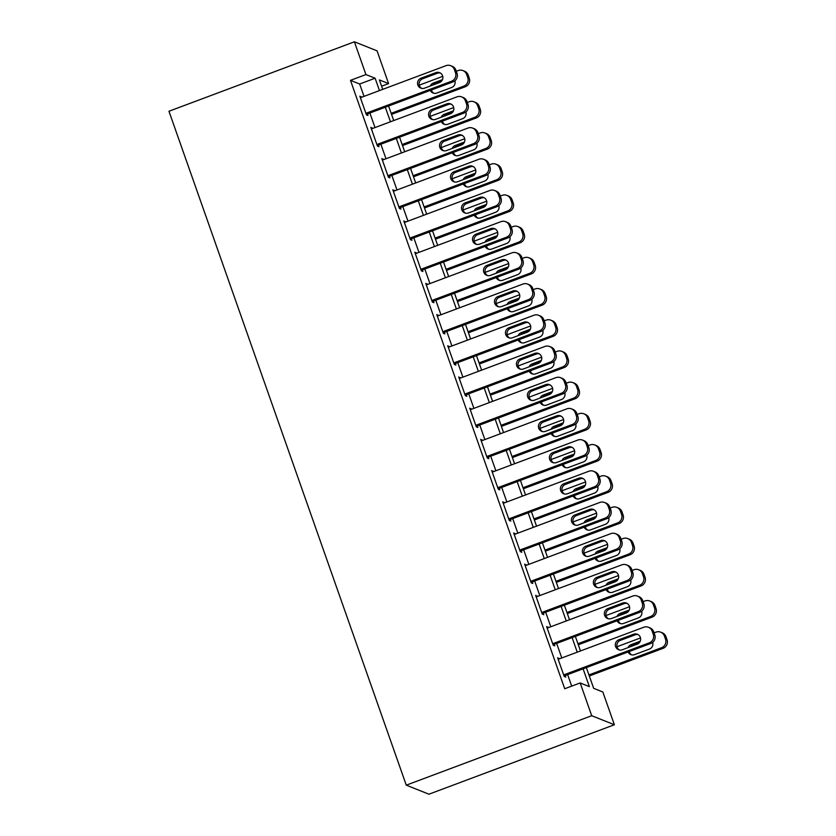 <?xml version="1.0" encoding="UTF-8"?>
<svg xmlns="http://www.w3.org/2000/svg" width="836" height="836" viewBox="0 0 836 836"><rect width="100%" height="100%" fill="white"/><g stroke="black" fill="none" stroke-linecap="round" stroke-linejoin="round"><path stroke-width="1.25" d="M586.35 667.598L593.654 688.321L602.84 691.989L614.376 724.749L428.941 794.2L406.275 785.161L168.956 111.251L354.391 41.8L365.928 74.561L350.472 80.35L564.718 688.739L580.174 682.949L589.359 686.617L583.1 668.821M354.391 41.8L377.057 50.839L388.594 83.6L379.398 79.932L382.721 89.358M381.613 86.212L388.594 83.6M559.336 658.872L557.622 657.744L564.216 676.47L565.753 677.076L565.199 675.519M548.353 627.669L546.639 626.551L553.233 645.267L554.759 645.883L554.216 644.316M537.36 596.476L535.646 595.347L542.24 614.073L543.776 614.679L543.222 613.122M526.377 565.272L524.663 564.154L531.257 582.87L532.783 583.476L532.239 581.919M515.394 534.079L513.68 532.95L520.264 551.666L521.8 552.282L521.246 550.725M504.401 502.875L502.687 501.746L509.281 520.473L510.817 521.079L510.263 519.522M493.418 471.671L491.704 470.553L498.298 489.269L499.823 489.886L499.28 488.318M482.424 440.478L480.71 439.349L487.304 458.076L488.841 458.682L488.287 457.125M471.441 409.274L469.727 408.156L476.321 426.872L477.847 427.478L477.304 425.921M460.458 378.081L458.745 376.952L465.338 395.668L466.864 396.285L466.31 394.728M449.465 346.877L447.751 345.749L454.345 364.475L455.881 365.081L455.327 363.524M438.482 315.674L436.768 314.555L443.362 333.271L444.888 333.888L444.344 332.32M427.489 284.48L425.775 283.352L432.369 302.078L433.905 302.684L433.351 301.127M416.506 253.277L414.792 252.159L421.386 270.874L422.911 271.481L422.368 269.923M405.523 222.083L403.809 220.955L410.403 239.671L411.929 240.287L411.385 238.73M394.529 190.88L392.815 189.751L399.409 208.477L400.946 209.084L400.392 207.527M383.546 159.676L381.833 158.558L388.426 177.274L389.952 177.89L389.409 176.323M372.553 128.483L370.85 127.354L377.433 146.081L378.969 146.687L378.415 145.13M571.699 686.126L567.644 674.6M561.782 657.953L556.651 643.407M550.788 626.76L545.668 612.203M539.805 595.556L534.685 581.01M528.822 564.363L523.691 549.806M517.829 533.159L512.708 518.602M506.846 501.955L501.715 487.409M495.852 470.762L490.732 456.205M484.87 439.558L479.749 425.012M473.887 408.365L468.756 393.808M462.893 377.161L457.773 362.605M451.91 345.968L446.779 331.411M440.927 314.764L435.796 300.208M429.934 283.561L424.813 269.014M418.951 252.367L413.82 237.811M407.958 221.164L402.837 206.607M396.975 189.971L391.844 175.414M385.992 158.767L380.861 144.21M374.998 127.563L369.878 113.017M364.015 96.37L359.658 84.008L350.472 80.35M361.57 97.279L359.856 96.161L366.45 114.877L367.986 115.483L367.432 113.926M580.174 682.949L591.71 715.71L406.275 785.161M591.71 715.71L614.376 724.749M388.583 106.005L393.714 120.562M399.566 137.209L404.697 151.755M410.56 168.402L415.68 182.959M421.543 199.605L426.673 214.162M432.536 230.799L437.656 245.356M443.519 262.002L448.639 276.559M454.502 293.206L459.633 307.752M465.495 324.399L470.616 338.956M476.478 355.603L481.609 370.149M487.472 386.796L492.592 401.353M498.455 418L503.575 432.557M509.437 449.204L514.568 463.75M520.431 480.397L525.551 494.954M531.414 511.601L536.545 526.147M542.407 542.794L547.528 557.351M553.39 573.998L558.511 588.554M564.373 605.201L569.504 619.748M575.367 636.395L580.487 650.951M379.46 90.581L375.113 78.218L365.928 74.561M577.237 652.174L572.106 637.617M566.244 620.97L561.123 606.413M555.261 589.767L550.13 575.22M544.267 558.573L539.147 544.017M533.284 527.37L528.164 512.823M522.301 496.176L517.17 481.62M511.308 464.973L506.188 450.416M500.325 433.769L495.194 419.223M489.332 402.576L484.211 388.019M478.349 371.372L473.228 356.826M467.366 340.179L462.235 325.622M456.372 308.975L451.252 294.418M445.389 277.771L440.258 263.225M434.396 246.578L429.276 232.021M423.413 215.374L418.293 200.828M412.43 184.181L407.299 169.624M401.437 152.978L396.316 138.421M390.454 121.774L385.323 107.227M359.658 84.008L375.113 78.218M360.222 97.206L361.392 96.767M371.215 128.399L372.375 127.971M382.198 159.603L383.358 159.164M393.192 190.807L394.352 190.368M404.175 222L405.335 221.571M415.158 253.203L416.328 252.765M426.151 284.397L427.311 283.968M437.134 315.6L438.294 315.162M448.127 346.804L449.287 346.365M459.11 377.997L460.27 377.558M470.093 409.201L471.264 408.762M481.087 440.394L482.247 439.966M492.07 471.598L493.23 471.159M503.053 502.802L504.223 502.363M514.046 533.995L515.206 533.556M525.029 565.199L526.199 564.76M536.022 596.392L537.182 595.963M547.005 627.596L548.165 627.157M557.988 658.799L559.159 658.36M360.41 97.718L446.016 65.657A6.678 6.542 -68.3 0 1 454.397 69.576L455.495 72.701A6.678 6.542 -68.3 0 1 451.503 81.249L365.896 113.32M366.272 114.365L453.039 81.865L451.503 81.249M435.88 72.627A5.34 5.235 111.7 0 1 442.881 77.664A5.34 5.235 111.7 0 1 439.391 82.607L424.563 88.167A5.34 5.235 111.7 0 1 417.551 83.13A5.34 5.235 111.7 0 1 421.041 78.187L435.88 72.627L437.406 73.234A5.34 5.235 111.7 0 1 440.353 73.025M421.616 88.376A5.34 5.235 111.7 0 1 422.577 78.793L437.406 73.234M450.677 65.689L452.213 66.305A6.678 6.542 111.7 0 1 455.923 70.193L457.02 73.307A6.678 6.542 111.7 0 1 453.039 81.865M391.53 114.375L465.297 86.745A6.678 6.542 111.7 0 0 469.278 78.197L468.181 75.073A6.678 6.542 111.7 0 0 464.471 71.185L462.935 70.579A6.678 6.542 -68.3 0 0 458.264 70.537L456.31 71.269M462.935 70.579A6.678 6.542 -68.3 0 1 466.645 74.467L467.742 77.581A6.678 6.542 -68.3 0 1 463.761 86.139L391.164 113.33M419.244 85.157L442.746 76.348M441.481 81.186L434.825 83.684A5.34 5.235 -68.3 0 0 432.734 85.105M431.47 89.943A5.34 5.235 -68.3 0 0 433.863 93.266M442.463 79.629L433.299 83.067A5.34 5.235 -68.3 0 0 430.226 86.045M430.3 90.382A5.34 5.235 -68.3 0 0 436.81 93.057L451.649 87.498A5.34 5.235 -68.3 0 0 454.888 80.81M371.393 128.922L456.999 96.851A6.678 6.542 -68.3 0 1 465.38 100.78L466.478 103.894A6.678 6.542 -68.3 0 1 462.496 112.452L376.89 144.513M377.255 145.558L464.022 113.059L462.496 112.452M446.863 103.831A5.34 5.235 111.7 0 1 453.864 108.868A5.34 5.235 111.7 0 1 450.385 113.811L435.546 119.37A5.34 5.235 111.7 0 1 428.544 114.333A5.34 5.235 111.7 0 1 432.034 109.38L446.863 103.831L448.399 104.437A5.34 5.235 111.7 0 1 451.335 104.228M432.599 119.579A5.34 5.235 111.7 0 1 433.56 109.997L448.399 104.437M461.671 96.892L463.196 97.498A6.678 6.542 111.7 0 1 466.906 101.386L468.014 104.51A6.678 6.542 111.7 0 1 464.022 113.059M382.376 160.115L467.993 128.054A6.678 6.542 -68.3 0 1 476.363 131.973L477.46 135.098A6.678 6.542 -68.3 0 1 473.479 143.656L387.873 175.717M388.238 176.762L475.015 144.262L473.479 143.656M457.846 135.024A5.34 5.235 111.7 0 1 464.858 140.061A5.34 5.235 111.7 0 1 461.367 145.015L446.529 150.564A5.34 5.235 111.7 0 1 439.527 145.527A5.34 5.235 111.7 0 1 443.017 140.584L457.846 135.024L459.382 135.641A5.34 5.235 111.7 0 1 462.329 135.422M443.592 150.773A5.34 5.235 111.7 0 1 444.543 141.19L459.382 135.641M472.653 128.096L474.19 128.702A6.678 6.542 111.7 0 1 477.899 132.59L478.997 135.704A6.678 6.542 111.7 0 1 475.015 144.262M393.369 191.319L478.976 159.248A6.678 6.542 -68.3 0 1 487.357 163.177L488.454 166.291A6.678 6.542 -68.3 0 1 484.472 174.849L398.866 206.92M399.232 207.965L485.998 175.466L484.472 174.849M468.839 166.228A5.34 5.235 111.7 0 1 475.841 171.265A5.34 5.235 111.7 0 1 472.35 176.208L457.522 181.767A5.34 5.235 111.7 0 1 450.51 176.73A5.34 5.235 111.7 0 1 454 171.788L468.839 166.228L470.365 166.834A5.34 5.235 111.7 0 1 473.312 166.625M454.575 181.976A5.34 5.235 111.7 0 1 455.536 172.394L470.365 166.834M483.647 159.289L485.173 159.906A6.678 6.542 111.7 0 1 488.882 163.783L489.98 166.907A6.678 6.542 111.7 0 1 485.998 175.466M404.352 222.512L489.959 190.451A6.678 6.542 -68.3 0 1 498.34 194.37L499.437 197.495A6.678 6.542 -68.3 0 1 495.455 206.053L409.849 238.114M410.215 239.159L496.992 206.659L495.455 206.053M479.822 197.421A5.34 5.235 111.7 0 1 486.834 202.469A5.34 5.235 111.7 0 1 483.344 207.412L468.505 212.971A5.34 5.235 111.7 0 1 461.503 207.924A5.34 5.235 111.7 0 1 464.994 202.981L479.822 197.421L481.358 198.038A5.34 5.235 111.7 0 1 484.305 197.829M465.558 213.18A5.34 5.235 111.7 0 1 466.519 203.597L481.358 198.038M494.63 190.493L496.166 191.099A6.678 6.542 111.7 0 1 499.876 194.987L500.973 198.101A6.678 6.542 111.7 0 1 496.992 206.659M402.524 145.579L476.28 117.949A6.678 6.542 111.7 0 0 480.261 109.391L479.164 106.276A6.678 6.542 111.7 0 0 475.454 102.389L473.918 101.773A6.678 6.542 -68.3 0 0 469.257 101.741L467.293 102.473M473.918 101.773A6.678 6.542 -68.3 0 1 477.628 105.66L478.735 108.784A6.678 6.542 -68.3 0 1 474.743 117.333L402.147 144.524M430.226 116.35L453.739 107.551M452.475 112.39L445.818 114.877A5.34 5.235 -68.3 0 0 443.728 116.308M442.463 121.136A5.34 5.235 -68.3 0 0 444.856 124.459M453.457 110.833L444.282 114.271A5.34 5.235 -68.3 0 0 441.209 117.249M441.283 121.575A5.34 5.235 -68.3 0 0 447.803 124.251L462.632 118.691A5.34 5.235 -68.3 0 0 465.871 112.003M413.506 176.772L487.263 149.142A6.678 6.542 111.7 0 0 491.255 140.594L490.147 137.47A6.678 6.542 111.7 0 0 486.437 133.582L484.911 132.976A6.678 6.542 -68.3 0 0 480.24 132.934L478.276 133.666M484.911 132.976A6.678 6.542 -68.3 0 1 488.621 136.864L489.718 139.978A6.678 6.542 -68.3 0 1 485.737 148.536L413.141 175.727M441.22 147.554L464.722 138.745M463.457 143.583L456.801 146.081A5.34 5.235 -68.3 0 0 454.711 147.502M453.446 152.34A5.34 5.235 -68.3 0 0 455.839 155.663M464.44 142.036L455.265 145.464A5.34 5.235 -68.3 0 0 452.192 148.442M452.276 152.779A5.34 5.235 -68.3 0 0 458.786 155.454L473.615 149.895A5.34 5.235 -68.3 0 0 476.854 143.207M424.489 207.976L498.256 180.346A6.678 6.542 111.7 0 0 502.237 171.788L501.14 168.673A6.678 6.542 111.7 0 0 497.43 164.786L495.894 164.18A6.678 6.542 -68.3 0 0 491.223 164.138L489.269 164.87M495.894 164.18A6.678 6.542 -68.3 0 1 499.604 168.057L500.701 171.181A6.678 6.542 -68.3 0 1 496.72 179.74L424.124 206.931M452.203 178.758L475.705 169.948M474.44 174.787L467.784 177.274A5.34 5.235 -68.3 0 0 465.694 178.705M464.429 183.544A5.34 5.235 -68.3 0 0 466.833 186.856M475.423 173.23L466.258 176.668A5.34 5.235 -68.3 0 0 463.186 179.646M463.259 183.983A5.34 5.235 -68.3 0 0 469.769 186.647L484.608 181.099A5.34 5.235 -68.3 0 0 487.848 174.41M435.483 239.169L509.239 211.55A6.678 6.542 111.7 0 0 513.22 202.991L512.123 199.867A6.678 6.542 111.7 0 0 508.413 195.99L506.888 195.373A6.678 6.542 -68.3 0 0 502.217 195.331L500.252 196.073M506.888 195.373A6.678 6.542 -68.3 0 1 510.597 199.261L511.695 202.375A6.678 6.542 -68.3 0 1 507.713 210.933L435.107 238.124M463.186 209.951L486.698 201.152M485.434 205.98L478.777 208.477A5.34 5.235 -68.3 0 0 476.687 209.899M475.423 214.737A5.34 5.235 -68.3 0 0 477.816 218.06M486.416 204.433L477.241 207.871A5.34 5.235 -68.3 0 0 474.169 210.839M474.242 215.176A5.34 5.235 -68.3 0 0 480.763 217.851L495.591 212.292A5.34 5.235 -68.3 0 0 498.831 205.604M415.346 253.716L500.952 221.655A6.678 6.542 -68.3 0 1 509.323 225.574L510.43 228.698A6.678 6.542 -68.3 0 1 506.438 237.246L420.832 269.317M421.208 270.362L507.974 237.863L506.438 237.246M490.816 228.625A5.34 5.235 111.7 0 1 497.817 233.662A5.34 5.235 111.7 0 1 494.327 238.605L479.498 244.164A5.34 5.235 111.7 0 1 472.486 239.127A5.34 5.235 111.7 0 1 475.977 234.184L490.816 228.625L492.341 229.231A5.34 5.235 111.7 0 1 495.288 229.022M476.551 244.373A5.34 5.235 111.7 0 1 477.513 234.791L492.341 229.231M505.613 221.686L507.149 222.303A6.678 6.542 111.7 0 1 510.859 226.19L511.956 229.304A6.678 6.542 111.7 0 1 507.974 237.863M446.466 270.373L520.232 242.743A6.678 6.542 111.7 0 0 524.214 234.184L523.117 231.07A6.678 6.542 111.7 0 0 519.407 227.183L517.871 226.577A6.678 6.542 -68.3 0 0 513.199 226.535L511.245 227.267M517.871 226.577A6.678 6.542 -68.3 0 1 521.58 230.454L522.678 233.578A6.678 6.542 -68.3 0 1 518.696 242.137L446.1 269.328M474.179 241.155L497.681 232.345M496.417 237.184L489.76 239.681A5.34 5.235 -68.3 0 0 487.67 241.102M486.406 245.941A5.34 5.235 -68.3 0 0 488.799 249.264M497.399 235.627L488.234 239.065A5.34 5.235 -68.3 0 0 485.162 242.043M485.235 246.38A5.34 5.235 -68.3 0 0 491.746 249.055L506.585 243.495A5.34 5.235 -68.3 0 0 509.824 236.807M426.329 284.919L511.935 252.848A6.678 6.542 -68.3 0 1 520.316 256.777L521.413 259.891A6.678 6.542 -68.3 0 1 517.432 268.45L431.825 300.511M432.191 301.556L518.957 269.056L517.432 268.45M501.799 259.829A5.34 5.235 111.7 0 1 508.8 264.866A5.34 5.235 111.7 0 1 505.32 269.809L490.481 275.368A5.34 5.235 111.7 0 1 483.48 270.331A5.34 5.235 111.7 0 1 486.97 265.378L501.799 259.829L503.335 260.435A5.34 5.235 111.7 0 1 506.271 260.226M487.534 275.577A5.34 5.235 111.7 0 1 488.496 265.994L503.335 260.435M516.606 252.89L518.132 253.496A6.678 6.542 111.7 0 1 521.842 257.383L522.949 260.508A6.678 6.542 111.7 0 1 518.957 269.056M437.312 316.112L522.928 284.052A6.678 6.542 -68.3 0 1 531.299 287.971L532.396 291.095A6.678 6.542 -68.3 0 1 528.415 299.654L442.808 331.714M443.174 332.759L529.951 300.26L528.415 299.654M512.781 291.022A5.34 5.235 111.7 0 1 519.793 296.059A5.34 5.235 111.7 0 1 516.303 301.012L501.464 306.561A5.34 5.235 111.7 0 1 494.463 301.524A5.34 5.235 111.7 0 1 497.953 296.581L512.781 291.022L514.318 291.639A5.34 5.235 111.7 0 1 517.265 291.419M498.528 306.77A5.34 5.235 111.7 0 1 499.479 297.188L514.318 291.639M527.589 284.094L529.125 284.7A6.678 6.542 111.7 0 1 532.835 288.587L533.932 291.701A6.678 6.542 111.7 0 1 529.951 300.26M448.305 347.316L533.911 315.245A6.678 6.542 -68.3 0 1 542.292 319.174L543.39 322.288A6.678 6.542 -68.3 0 1 539.408 330.847L453.802 362.918M454.167 363.963L540.934 331.464L539.408 330.847M523.775 322.226A5.34 5.235 111.7 0 1 530.776 327.263A5.34 5.235 111.7 0 1 527.286 332.205L512.458 337.765A5.34 5.235 111.7 0 1 505.446 332.728A5.34 5.235 111.7 0 1 508.936 327.785L523.775 322.226L525.301 322.832A5.34 5.235 111.7 0 1 528.247 322.623M509.511 337.974A5.34 5.235 111.7 0 1 510.472 328.391L525.301 322.832M538.583 315.287L540.108 315.904A6.678 6.542 111.7 0 1 543.818 319.78L544.915 322.905A6.678 6.542 111.7 0 1 540.934 331.464M459.288 378.509L544.894 346.449A6.678 6.542 -68.3 0 1 553.275 350.368L554.372 353.492A6.678 6.542 -68.3 0 1 550.391 362.051L464.785 394.111M465.15 395.156L551.927 362.657L550.391 362.051M534.758 353.419A5.34 5.235 111.7 0 1 541.77 358.456A5.34 5.235 111.7 0 1 538.279 363.409L523.44 368.969A5.34 5.235 111.7 0 1 516.439 363.921A5.34 5.235 111.7 0 1 519.929 358.978L534.758 353.419L536.294 354.036A5.34 5.235 111.7 0 1 539.241 353.827M520.494 369.178A5.34 5.235 111.7 0 1 521.455 359.595L536.294 354.036M549.565 346.491L551.102 347.097A6.678 6.542 111.7 0 1 554.811 350.984L555.909 354.098A6.678 6.542 111.7 0 1 551.927 362.657M470.281 409.713L555.888 377.653A6.678 6.542 -68.3 0 1 564.258 381.571L565.366 384.696A6.678 6.542 -68.3 0 1 561.374 393.244L475.768 425.315M476.144 426.36L562.91 393.86L561.374 393.244M545.751 384.623A5.34 5.235 111.7 0 1 552.753 389.66A5.34 5.235 111.7 0 1 549.262 394.602L534.434 400.162A5.34 5.235 111.7 0 1 527.422 395.125A5.34 5.235 111.7 0 1 530.912 390.182L545.751 384.623L547.277 385.229A5.34 5.235 111.7 0 1 550.224 385.02M531.487 400.371A5.34 5.235 111.7 0 1 532.448 390.788L547.277 385.229M560.548 377.684L562.085 378.3A6.678 6.542 111.7 0 1 565.794 382.188L566.892 385.302A6.678 6.542 111.7 0 1 562.91 393.86M457.449 301.577L531.215 273.947A6.678 6.542 111.7 0 0 535.197 265.388L534.1 262.274A6.678 6.542 111.7 0 0 530.39 258.387L528.854 257.77A6.678 6.542 -68.3 0 0 524.193 257.739L522.228 258.47M528.854 257.77A6.678 6.542 -68.3 0 1 532.563 261.658L533.671 264.782A6.678 6.542 -68.3 0 1 529.679 273.33L457.083 300.521M485.162 272.348L508.675 263.549M507.41 268.387L500.754 270.874A5.34 5.235 -68.3 0 0 498.664 272.306M497.399 277.134A5.34 5.235 -68.3 0 0 499.792 280.457M508.392 266.83L499.217 270.268A5.34 5.235 -68.3 0 0 496.145 273.247M496.218 277.573A5.34 5.235 -68.3 0 0 502.729 280.248L517.568 274.689A5.34 5.235 -68.3 0 0 520.807 268.001M468.442 332.77L542.198 305.14A6.678 6.542 111.7 0 0 546.19 296.592L545.082 293.467A6.678 6.542 111.7 0 0 541.373 289.58L539.847 288.974A6.678 6.542 -68.3 0 0 535.176 288.932L533.211 289.664M539.847 288.974A6.678 6.542 -68.3 0 1 543.557 292.861L544.654 295.975A6.678 6.542 -68.3 0 1 540.673 304.534L468.076 331.725M496.156 303.552L519.658 294.742M518.393 299.581L511.736 302.078A5.34 5.235 -68.3 0 0 509.646 303.499M508.382 308.338A5.34 5.235 -68.3 0 0 510.775 311.661M519.375 298.034L510.2 301.462A5.34 5.235 -68.3 0 0 507.128 304.44M507.212 308.777A5.34 5.235 -68.3 0 0 513.722 311.452L528.551 305.892A5.34 5.235 -68.3 0 0 531.79 299.204M479.425 363.974L553.192 336.344A6.678 6.542 111.7 0 0 557.173 327.785L556.076 324.671A6.678 6.542 111.7 0 0 552.366 320.784L550.83 320.178A6.678 6.542 -68.3 0 0 546.159 320.136L544.205 320.867M550.83 320.178A6.678 6.542 -68.3 0 1 554.54 324.055L555.637 327.179A6.678 6.542 -68.3 0 1 551.655 335.738L479.059 362.928M507.138 334.745L530.641 325.946M529.376 330.784L522.719 333.271A5.34 5.235 -68.3 0 0 520.629 334.703M519.365 339.541A5.34 5.235 -68.3 0 0 521.769 342.854M530.358 329.227L521.194 332.665A5.34 5.235 -68.3 0 0 518.121 335.644M518.195 339.98A5.34 5.235 -68.3 0 0 524.705 342.645L539.544 337.096A5.34 5.235 -68.3 0 0 542.783 330.408M490.418 395.167L564.175 367.547A6.678 6.542 111.7 0 0 568.156 358.989L567.059 355.864A6.678 6.542 111.7 0 0 563.349 351.987L561.823 351.371A6.678 6.542 -68.3 0 0 557.152 351.329L555.188 352.071M561.823 351.371A6.678 6.542 -68.3 0 1 565.533 355.258L566.63 358.372A6.678 6.542 -68.3 0 1 562.649 366.931L490.042 394.122M518.121 365.949L541.634 357.15M540.37 361.978L533.713 364.475A5.34 5.235 -68.3 0 0 531.623 365.896M530.358 370.735A5.34 5.235 -68.3 0 0 532.751 374.058M541.352 360.431L532.177 363.869A5.34 5.235 -68.3 0 0 529.104 366.837M529.178 371.174A5.34 5.235 -68.3 0 0 535.698 373.849L550.527 368.289A5.34 5.235 -68.3 0 0 553.766 361.601M501.401 426.37L575.158 398.741A6.678 6.542 111.7 0 0 579.149 390.182L578.052 387.068A6.678 6.542 111.7 0 0 574.342 383.181L572.806 382.575A6.678 6.542 -68.3 0 0 568.135 382.533L566.181 383.264M572.806 382.575A6.678 6.542 -68.3 0 1 576.516 386.451L577.613 389.576A6.678 6.542 -68.3 0 1 573.632 398.135L501.036 425.325M529.115 397.152L552.617 388.343M551.352 393.181L544.696 395.679A5.34 5.235 -68.3 0 0 542.606 397.1M541.341 401.938A5.34 5.235 -68.3 0 0 543.734 405.261M552.335 391.624L543.17 395.062A5.34 5.235 -68.3 0 0 540.098 398.04M540.171 402.377A5.34 5.235 -68.3 0 0 546.681 405.052L561.52 399.493A5.34 5.235 -68.3 0 0 564.76 392.805M481.264 440.917L566.871 408.846A6.678 6.542 -68.3 0 1 575.252 412.775L576.349 415.889A6.678 6.542 -68.3 0 1 572.367 424.448L486.761 456.508M487.127 457.553L573.893 425.054L572.367 424.448M556.734 415.826A5.34 5.235 111.7 0 1 563.736 420.863A5.34 5.235 111.7 0 1 560.245 425.806L545.417 431.366A5.34 5.235 111.7 0 1 538.415 426.329A5.34 5.235 111.7 0 1 541.895 421.375L556.734 415.826L558.27 416.432A5.34 5.235 111.7 0 1 561.207 416.224M542.47 431.575A5.34 5.235 111.7 0 1 543.431 421.992L558.27 416.432M571.542 408.888L573.068 409.494A6.678 6.542 111.7 0 1 576.777 413.381L577.885 416.506A6.678 6.542 111.7 0 1 573.893 425.054M512.384 457.574L586.151 429.944A6.678 6.542 111.7 0 0 590.132 421.386L589.035 418.261A6.678 6.542 111.7 0 0 585.325 414.384L583.789 413.768A6.678 6.542 -68.3 0 0 579.129 413.736L577.164 414.468M583.789 413.768A6.678 6.542 -68.3 0 1 587.499 417.655L588.607 420.78A6.678 6.542 -68.3 0 1 584.615 429.328L512.019 456.519M540.098 428.345L563.61 419.547M562.346 424.385L555.689 426.872A5.34 5.235 -68.3 0 0 553.599 428.304M552.324 433.132A5.34 5.235 -68.3 0 0 554.728 436.455M563.318 422.828L554.153 426.266A5.34 5.235 -68.3 0 0 551.081 429.244M551.154 433.57A5.34 5.235 -68.3 0 0 557.664 436.246L572.503 430.686A5.34 5.235 -68.3 0 0 575.743 423.998M492.247 472.11L577.854 440.049A6.678 6.542 -68.3 0 1 586.235 443.968L587.332 447.093A6.678 6.542 -68.3 0 1 583.35 455.641L497.744 487.712M498.11 488.757L584.886 456.257L583.35 455.641M567.717 447.02A5.34 5.235 111.7 0 1 574.729 452.057A5.34 5.235 111.7 0 1 571.239 457.01L556.4 462.559A5.34 5.235 111.7 0 1 549.398 457.522A5.34 5.235 111.7 0 1 552.889 452.579L567.717 447.02L569.253 447.636A5.34 5.235 111.7 0 1 572.2 447.417M553.463 462.768A5.34 5.235 111.7 0 1 554.414 453.185L569.253 447.636M582.525 440.091L584.061 440.697A6.678 6.542 111.7 0 1 587.771 444.585L588.868 447.699A6.678 6.542 111.7 0 1 584.886 456.257M523.378 488.767L597.134 461.138A6.678 6.542 111.7 0 0 601.115 452.589L600.018 449.465A6.678 6.542 111.7 0 0 596.308 445.578L594.783 444.971A6.678 6.542 -68.3 0 0 590.111 444.93L588.147 445.661M594.783 444.971A6.678 6.542 -68.3 0 1 598.492 448.859L599.59 451.973A6.678 6.542 -68.3 0 1 595.608 460.531L523.012 487.722M551.091 459.549L574.593 450.74M573.329 455.578L566.672 458.076A5.34 5.235 -68.3 0 0 564.582 459.497M563.318 464.335A5.34 5.235 -68.3 0 0 565.711 467.658M574.311 454.032L565.136 457.459A5.34 5.235 -68.3 0 0 562.064 460.437M562.147 464.774A5.34 5.235 -68.3 0 0 568.658 467.449L583.486 461.89A5.34 5.235 -68.3 0 0 586.726 455.202M503.241 503.314L588.847 471.243A6.678 6.542 -68.3 0 1 597.228 475.172L598.325 478.286A6.678 6.542 -68.3 0 1 594.344 486.845L508.737 518.916M509.103 519.961L595.869 487.461L594.344 486.845M578.711 478.223A5.34 5.235 111.7 0 1 585.712 483.26A5.34 5.235 111.7 0 1 582.222 488.203L567.393 493.762A5.34 5.235 111.7 0 1 560.381 488.726A5.34 5.235 111.7 0 1 563.872 483.772L578.711 478.223L580.236 478.829A5.34 5.235 111.7 0 1 583.183 478.62M564.446 493.971A5.34 5.235 111.7 0 1 565.408 484.389L580.236 478.829M593.518 471.285L595.044 471.901A6.678 6.542 111.7 0 1 598.754 475.778L599.851 478.903A6.678 6.542 111.7 0 1 595.869 487.461M534.361 519.971L608.127 492.341A6.678 6.542 111.7 0 0 612.109 483.783L611.011 480.669A6.678 6.542 111.7 0 0 607.302 476.781L605.766 476.175A6.678 6.542 -68.3 0 0 601.094 476.133L599.14 476.865M605.766 476.175A6.678 6.542 -68.3 0 1 609.475 480.052L610.573 483.177A6.678 6.542 -68.3 0 1 606.591 491.725L533.995 518.926M562.074 490.742L585.576 481.944M584.312 486.782L577.655 489.269A5.34 5.235 -68.3 0 0 575.565 490.701M574.301 495.539A5.34 5.235 -68.3 0 0 576.694 498.852M585.294 485.225L576.129 488.663A5.34 5.235 -68.3 0 0 573.057 491.641M573.13 495.978A5.34 5.235 -68.3 0 0 579.641 498.643L594.48 493.094A5.34 5.235 -68.3 0 0 597.719 486.406M514.224 534.507L599.83 502.446A6.678 6.542 -68.3 0 1 608.211 506.365L609.308 509.49A6.678 6.542 -68.3 0 1 605.327 518.048L519.72 550.109M520.086 551.154L606.863 518.654L605.327 518.048M589.693 509.417A5.34 5.235 111.7 0 1 596.705 514.453A5.34 5.235 111.7 0 1 593.215 519.407L578.376 524.956A5.34 5.235 111.7 0 1 571.375 519.919A5.34 5.235 111.7 0 1 574.865 514.976L589.693 509.417L591.23 510.033A5.34 5.235 111.7 0 1 594.177 509.824M575.429 525.175A5.34 5.235 111.7 0 1 576.391 515.593L591.23 510.033M604.501 502.488L606.037 503.094A6.678 6.542 111.7 0 1 609.747 506.982L610.844 510.096A6.678 6.542 111.7 0 1 606.863 518.654M545.354 551.164L619.11 523.545A6.678 6.542 111.7 0 0 623.092 514.986L621.994 511.862A6.678 6.542 111.7 0 0 618.285 507.985L616.759 507.368A6.678 6.542 -68.3 0 0 612.088 507.327L610.123 508.069M616.759 507.368A6.678 6.542 -68.3 0 1 620.469 511.256L621.566 514.37A6.678 6.542 -68.3 0 1 617.574 522.928L544.978 550.119M573.057 521.946L596.57 513.147M595.305 517.975L588.648 520.473A5.34 5.235 -68.3 0 0 586.558 521.894M585.294 526.732A5.34 5.235 -68.3 0 0 587.687 530.055M596.287 516.429L587.112 519.856A5.34 5.235 -68.3 0 0 584.04 522.834M584.113 527.171A5.34 5.235 -68.3 0 0 590.634 529.846L605.463 524.287A5.34 5.235 -68.3 0 0 608.702 517.599M525.217 565.711L610.823 533.64A6.678 6.542 -68.3 0 1 619.194 537.569L620.302 540.693A6.678 6.542 -68.3 0 1 616.31 549.242L530.703 581.313M531.079 582.358L617.846 549.858L616.31 549.242M600.687 540.62A5.34 5.235 111.7 0 1 607.688 545.657A5.34 5.235 111.7 0 1 604.198 550.6L589.359 556.159A5.34 5.235 111.7 0 1 582.358 551.123A5.34 5.235 111.7 0 1 585.848 546.18L600.687 540.62L602.213 541.226A5.34 5.235 111.7 0 1 605.159 541.017M586.423 556.368A5.34 5.235 111.7 0 1 587.384 546.786L602.213 541.226M615.484 533.681L617.02 534.298A6.678 6.542 111.7 0 1 620.73 538.175L621.827 541.3A6.678 6.542 111.7 0 1 617.846 549.858M556.337 582.368L630.093 554.738A6.678 6.542 111.7 0 0 634.085 546.18L632.988 543.066A6.678 6.542 111.7 0 0 629.278 539.178L627.742 538.572A6.678 6.542 -68.3 0 0 623.071 538.53L621.117 539.262M627.742 538.572A6.678 6.542 -68.3 0 1 631.452 542.449L632.549 545.574A6.678 6.542 -68.3 0 1 628.567 554.132L555.971 581.323M584.05 553.15L607.553 544.34M606.288 549.179L599.631 551.676A5.34 5.235 -68.3 0 0 597.541 553.098M596.277 557.936A5.34 5.235 -68.3 0 0 598.67 561.259M607.27 547.622L598.106 551.06A5.34 5.235 -68.3 0 0 595.033 554.038M595.107 558.375A5.34 5.235 -68.3 0 0 601.617 561.04L616.456 555.491A5.34 5.235 -68.3 0 0 619.695 548.803M536.2 596.914L621.806 564.843A6.678 6.542 -68.3 0 1 630.187 568.773L631.284 571.887A6.678 6.542 -68.3 0 1 627.303 580.445L541.697 612.506M542.062 613.551L628.829 581.051L627.303 580.445M611.67 571.824A5.34 5.235 111.7 0 1 618.671 576.861A5.34 5.235 111.7 0 1 615.181 581.804L600.352 587.363A5.34 5.235 111.7 0 1 593.351 582.326A5.34 5.235 111.7 0 1 596.831 577.373L611.67 571.824L613.206 572.43A5.34 5.235 111.7 0 1 616.142 572.221M597.406 587.572A5.34 5.235 111.7 0 1 598.367 577.99L613.206 572.43M626.477 564.885L628.003 565.491A6.678 6.542 111.7 0 1 631.713 569.379L632.821 572.503A6.678 6.542 111.7 0 1 628.829 581.051M567.32 613.572L641.087 585.942A6.678 6.542 111.7 0 0 645.068 577.383L643.971 574.259A6.678 6.542 111.7 0 0 640.261 570.382L638.725 569.765A6.678 6.542 -68.3 0 0 634.064 569.724L632.1 570.465M638.725 569.765A6.678 6.542 -68.3 0 1 642.435 573.653L643.532 576.777A6.678 6.542 -68.3 0 1 639.55 585.325L566.954 612.516M595.033 584.343L618.546 575.544M617.271 580.383L610.625 582.87A5.34 5.235 -68.3 0 0 608.524 584.301M607.26 589.129A5.34 5.235 -68.3 0 0 609.663 592.452M618.253 578.825L609.089 582.264A5.34 5.235 -68.3 0 0 606.016 585.242M606.09 589.568A5.34 5.235 -68.3 0 0 612.6 592.243L627.439 586.684A5.34 5.235 -68.3 0 0 630.678 579.996M547.183 628.108L632.789 596.047A6.678 6.542 -68.3 0 1 641.17 599.966L642.267 603.09A6.678 6.542 -68.3 0 1 638.286 611.638L552.68 643.71M553.045 644.755L639.822 612.255L638.286 611.638M622.653 603.017A5.34 5.235 111.7 0 1 629.665 608.054A5.34 5.235 111.7 0 1 626.174 613.007L611.335 618.556A5.34 5.235 111.7 0 1 604.334 613.519A5.34 5.235 111.7 0 1 607.824 608.577L622.653 603.017L624.189 603.634A5.34 5.235 111.7 0 1 627.136 603.414M608.399 618.765A5.34 5.235 111.7 0 1 609.35 609.183L624.189 603.634M637.46 596.089L638.997 596.695A6.678 6.542 111.7 0 1 642.706 600.582L643.804 603.697A6.678 6.542 111.7 0 1 639.822 612.255M558.176 659.311L643.783 627.24A6.678 6.542 -68.3 0 1 652.164 631.17L653.261 634.284A6.678 6.542 -68.3 0 1 649.279 642.842L563.663 674.913M564.039 675.958L650.805 643.448L649.279 642.842M633.646 634.221A5.34 5.235 111.7 0 1 640.648 639.258A5.34 5.235 111.7 0 1 637.157 644.201L622.329 649.76A5.34 5.235 111.7 0 1 615.317 644.723A5.34 5.235 111.7 0 1 618.807 639.77L633.646 634.221L635.172 634.827A5.34 5.235 111.7 0 1 638.119 634.618M619.382 649.969A5.34 5.235 111.7 0 1 620.343 640.386L635.172 634.827M648.454 627.282L649.98 627.899A6.678 6.542 111.7 0 1 653.689 631.776L654.787 634.9A6.678 6.542 111.7 0 1 650.805 643.448M578.313 644.765L652.07 617.135A6.678 6.542 111.7 0 0 656.051 608.587L654.954 605.463A6.678 6.542 111.7 0 0 651.244 601.575L649.718 600.969A6.678 6.542 -68.3 0 0 645.047 600.927L643.083 601.659M649.718 600.969A6.678 6.542 -68.3 0 1 653.428 604.856L654.525 607.971A6.678 6.542 -68.3 0 1 650.544 616.529L577.948 643.72M606.027 615.547L629.529 606.737M628.264 611.576L621.608 614.073A5.34 5.235 -68.3 0 0 619.518 615.495M618.253 620.333A5.34 5.235 -68.3 0 0 620.646 623.656M629.247 610.029L620.072 613.457A5.34 5.235 -68.3 0 0 616.999 616.435M617.083 620.772A5.34 5.235 -68.3 0 0 623.593 623.447L638.422 617.888A5.34 5.235 -68.3 0 0 641.661 611.2M589.296 675.969L663.063 648.339A6.678 6.542 111.7 0 0 667.044 639.78L665.947 636.666A6.678 6.542 111.7 0 0 662.237 632.779L660.701 632.173A6.678 6.542 -68.3 0 0 656.03 632.131L654.076 632.862M660.701 632.173A6.678 6.542 -68.3 0 1 664.411 636.05L665.508 639.174A6.678 6.542 -68.3 0 1 661.527 647.722L588.931 674.924M617.01 646.74L640.512 637.941M639.247 642.779L632.591 645.267A5.34 5.235 -68.3 0 0 630.501 646.698M629.236 651.537A5.34 5.235 -68.3 0 0 631.629 654.849M640.23 641.222L631.065 644.66A5.34 5.235 -68.3 0 0 627.993 647.639M628.066 651.975A5.34 5.235 -68.3 0 0 634.576 654.64L649.415 649.091A5.34 5.235 -68.3 0 0 652.655 642.403M455.923 70.193L454.397 69.576M457.02 73.307L455.495 72.701M421.041 78.187L422.577 78.793M463.761 86.139L465.297 86.745M467.742 77.581L469.278 78.197M466.645 74.467L468.181 75.073M434.825 83.684L433.299 83.067M466.906 101.386L465.38 100.78M468.014 104.51L466.478 103.894M432.034 109.38L433.56 109.997M477.899 132.59L476.363 131.973M478.997 135.704L477.46 135.098M443.017 140.584L444.543 141.19M488.882 163.783L487.357 163.177M489.98 166.907L488.454 166.291M454 171.788L455.536 172.394M499.876 194.987L498.34 194.37M500.973 198.101L499.437 197.495M464.994 202.981L466.519 203.597M474.743 117.333L476.28 117.949M478.735 108.784L480.261 109.391M477.628 105.66L479.164 106.276M445.818 114.877L444.282 114.271M485.737 148.536L487.263 149.142M489.718 139.978L491.255 140.594M488.621 136.864L490.147 137.47M456.801 146.081L455.265 145.464M496.72 179.74L498.256 180.346M500.701 171.181L502.237 171.788M499.604 168.057L501.14 168.673M467.784 177.274L466.258 176.668M507.713 210.933L509.239 211.55M511.695 202.375L513.22 202.991M510.597 199.261L512.123 199.867M478.777 208.477L477.241 207.871M510.859 226.19L509.323 225.574M511.956 229.304L510.43 228.698M475.977 234.184L477.513 234.791M518.696 242.137L520.232 242.743M522.678 233.578L524.214 234.184M521.58 230.454L523.117 231.07M489.76 239.681L488.234 239.065M521.842 257.383L520.316 256.777M522.949 260.508L521.413 259.891M486.97 265.378L488.496 265.994M532.835 288.587L531.299 287.971M533.932 291.701L532.396 291.095M497.953 296.581L499.479 297.188M543.818 319.78L542.292 319.174M544.915 322.905L543.39 322.288M508.936 327.785L510.472 328.391M554.811 350.984L553.275 350.368M555.909 354.098L554.372 353.492M519.929 358.978L521.455 359.595M565.794 382.188L564.258 381.571M566.892 385.302L565.366 384.696M530.912 390.182L532.448 390.788M529.679 273.33L531.215 273.947M533.671 264.782L535.197 265.388M532.563 261.658L534.1 262.274M500.754 270.874L499.217 270.268M540.673 304.534L542.198 305.14M544.654 295.975L546.19 296.592M543.557 292.861L545.082 293.467M511.736 302.078L510.2 301.462M551.655 335.738L553.192 336.344M555.637 327.179L557.173 327.785M554.54 324.055L556.076 324.671M522.719 333.271L521.194 332.665M562.649 366.931L564.175 367.547M566.63 358.372L568.156 358.989M565.533 355.258L567.059 355.864M533.713 364.475L532.177 363.869M573.632 398.135L575.158 398.741M577.613 389.576L579.149 390.182M576.516 386.451L578.052 387.068M544.696 395.679L543.17 395.062M576.777 413.381L575.252 412.775M577.885 416.506L576.349 415.889M541.895 421.375L543.431 421.992M584.615 429.328L586.151 429.944M588.607 420.78L590.132 421.386M587.499 417.655L589.035 418.261M555.689 426.872L554.153 426.266M587.771 444.585L586.235 443.968M588.868 447.699L587.332 447.093M552.889 452.579L554.414 453.185M595.608 460.531L597.134 461.138M599.59 451.973L601.115 452.589M598.492 448.859L600.018 449.465M566.672 458.076L565.136 457.459M598.754 475.778L597.228 475.172M599.851 478.903L598.325 478.286M563.872 483.772L565.408 484.389M606.591 491.725L608.127 492.341M610.573 483.177L612.109 483.783M609.475 480.052L611.011 480.669M577.655 489.269L576.129 488.663M609.747 506.982L608.211 506.365M610.844 510.096L609.308 509.49M574.865 514.976L576.391 515.593M617.574 522.928L619.11 523.545M621.566 514.37L623.092 514.986M620.469 511.256L621.994 511.862M588.648 520.473L587.112 519.856M620.73 538.175L619.194 537.569M621.827 541.3L620.302 540.693M585.848 546.18L587.384 546.786M628.567 554.132L630.093 554.738M632.549 545.574L634.085 546.18M631.452 542.449L632.988 543.066M599.631 551.676L598.106 551.06M631.713 569.379L630.187 568.773M632.821 572.503L631.284 571.887M596.831 577.373L598.367 577.99M639.55 585.325L641.087 585.942M643.532 576.777L645.068 577.383M642.435 573.653L643.971 574.259M610.625 582.87L609.089 582.264M642.706 600.582L641.17 599.966M643.804 603.697L642.267 603.09M607.824 608.577L609.35 609.183M653.689 631.776L652.164 631.17M654.787 634.9L653.261 634.284M618.807 639.77L620.343 640.386M650.544 616.529L652.07 617.135M654.525 607.971L656.051 608.587M653.428 604.856L654.954 605.463M621.608 614.073L620.072 613.457M661.527 647.722L663.063 648.339M665.508 639.174L667.044 639.78M664.411 636.05L665.947 636.666M632.591 645.267L631.065 644.66"/></g></svg>
